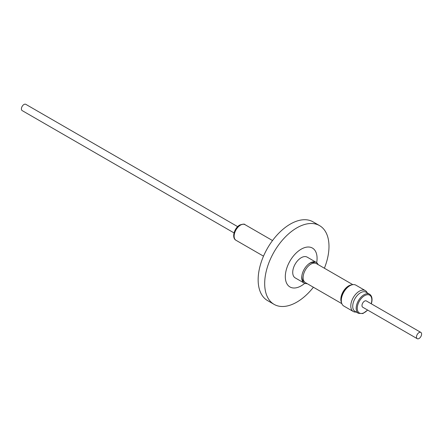 <?xml version="1.0" encoding="UTF-8"?>
<svg xmlns="http://www.w3.org/2000/svg" width="443" height="443" viewBox="0 0 443 443"><rect width="100%" height="100%" fill="white"/><g stroke="black" fill="none" stroke-linecap="round" stroke-linejoin="round"><path stroke-width="0.66" d="M356.189 312.033A12.061 6.961 -60 0 1 353.281 311.512A12.061 6.961 -60 0 1 351.094 303.184A12.061 6.961 -60 0 1 365.342 290.619A12.061 6.961 -60 0 1 367.253 292.878M365.342 290.619L355.862 285.148A12.061 6.961 120 0 0 341.614 297.713A12.061 6.961 120 0 0 343.801 306.035L353.281 311.512M369.528 294.196L366.073 292.197A11.058 6.385 120 0 0 353.005 303.721A11.058 6.385 120 0 0 355.009 311.351L358.47 313.351A11.058 6.385 -60 0 1 356.465 305.714A11.058 6.385 -60 0 1 369.528 294.196C371.738 295.642 372.485 298.289 371.766 302.12L371.306 303.809M418.12 333.319A3.622 2.093 120 0 0 417.228 338.685A3.622 2.093 120 0 0 419.958 337.776A3.622 2.093 120 0 0 420.85 332.411A3.622 2.093 120 0 0 418.12 333.319M417.228 338.685L362.734 307.226A3.622 2.093 -60 0 1 363.625 301.86A3.622 2.093 -60 0 1 366.355 300.952L420.85 332.411M315.255 263.17L314.879 262.954A10.787 6.23 120 0 0 309.485 263.485A10.787 6.23 120 0 0 308.389 264.211M341.846 303.665L305.393 282.617A10.981 6.34 -60 0 1 303.71 273.818A10.981 6.34 -60 0 1 310.886 264.139A10.981 6.34 -60 0 1 316.374 263.596L352.827 284.644M341.542 302.696A10.981 6.34 -60 0 1 348.602 285.912A10.981 6.34 -60 0 1 351.842 284.86M341.365 301.65A10.787 6.23 -60 0 1 348.68 286.117A10.787 6.23 -60 0 1 350.845 285.231M307.115 283.609A11.983 6.916 -60 0 1 304.219 283.094A11.983 6.916 -60 0 1 301.877 275.762A11.983 6.916 -60 0 1 305.592 267.179A11.983 6.916 -60 0 1 308.682 263.973A11.983 6.916 -60 0 1 316.202 262.339A11.983 6.916 -60 0 1 318.096 264.593M316.202 262.339L307.187 257.134A11.983 6.916 120 0 0 296.577 261.974A11.983 6.916 120 0 0 295.204 277.888L304.219 283.094M237.658 226.644L25.772 104.315A3.622 2.093 120 0 0 23.042 105.224A3.622 2.093 120 0 0 22.15 110.589L234.037 232.918M316.679 262.66A22.46 12.969 120 0 0 301.196 249.176A22.46 12.969 120 0 0 285.314 276.681A22.46 12.969 120 0 0 301.196 285.851A22.46 12.969 120 0 0 304.734 283.348M324.392 268.22A45.468 26.253 120 0 0 319.569 225.62A45.468 26.253 120 0 0 296.838 227.868A45.468 26.253 120 0 0 267.135 267.937A45.468 26.253 120 0 0 274.101 304.374A45.468 26.253 120 0 0 296.838 302.12A45.468 26.253 120 0 0 313.406 287.241M319.569 225.62L313.035 221.843A45.468 26.253 120 0 0 290.298 224.097A45.468 26.253 120 0 0 260.595 264.161A45.468 26.253 120 0 0 267.566 300.598L274.101 304.374M301.932 275.391A10.787 6.23 120 0 0 304.092 281.643L304.468 281.859M371.173 303.732A10.289 5.942 120 0 0 371.555 302.281A10.289 5.942 120 0 0 366.483 294.872A10.289 5.942 120 0 0 357.534 305.897A10.289 5.942 120 0 0 359.816 313.201A10.289 5.942 120 0 0 367.552 310.006M245.018 224.667A9.015 5.205 120 0 0 240.51 225.11A9.015 5.205 120 0 0 234.618 233.057A9.015 5.205 120 0 0 236.003 240.283C231.368 237.924 234.308 227.946 239.741 225.038C242.958 223.97 244.719 223.848 245.018 224.667L272.523 240.549M358.47 313.351L362.895 313.539L367.684 310.083M263.507 256.165L236.003 240.283"/></g></svg>
